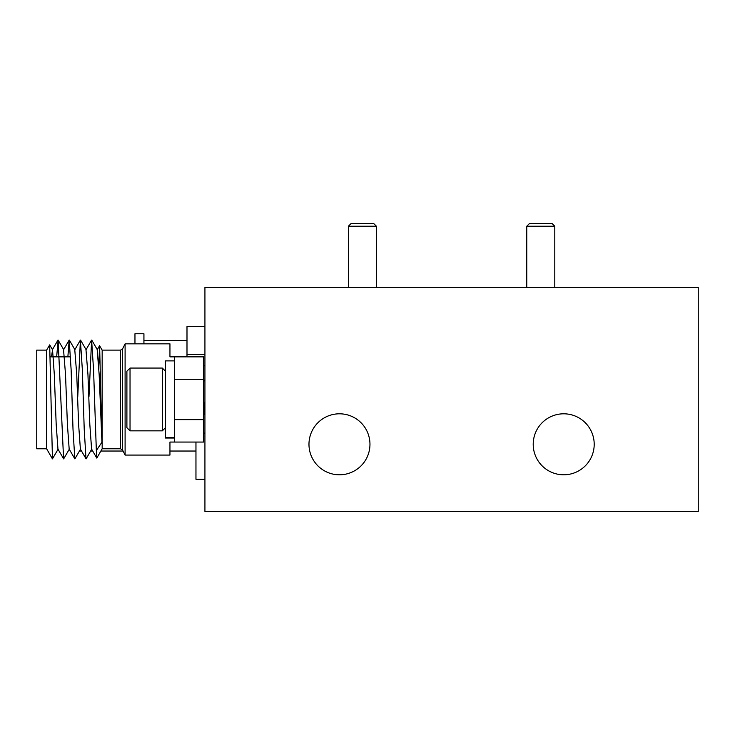 <?xml version="1.0" encoding="UTF-8"?>
<svg xmlns="http://www.w3.org/2000/svg" width="735" height="735" viewBox="0 0 735 735"><rect width="100%" height="100%" fill="white"/><g stroke="black" fill="none" stroke-linecap="round" stroke-linejoin="round"><path stroke-width="1.1" d="M369.962 444.298A30.493 30.493 0 0 0 339.469 413.805A30.493 30.493 0 0 0 308.976 444.298A30.493 30.493 0 0 0 339.469 474.801A30.493 30.493 0 0 0 369.962 444.298A30.493 30.493 0 0 0 339.469 413.805A30.493 30.493 0 0 0 308.976 444.298A30.493 30.493 0 0 0 339.469 474.801A30.493 30.493 0 0 0 369.962 444.298M594.202 444.298A30.493 30.493 0 0 0 563.708 413.805A30.493 30.493 0 0 0 533.215 444.298A30.493 30.493 0 0 0 563.708 474.801A30.493 30.493 0 0 0 594.202 444.298A30.493 30.493 0 0 0 563.708 413.805A30.493 30.493 0 0 0 533.215 444.298A30.493 30.493 0 0 0 563.708 474.801A30.493 30.493 0 0 0 594.202 444.298M698.25 511.569L698.25 287.339L204.927 287.339L204.927 511.569L698.25 511.569M204.927 479.284L195.96 479.284L195.96 442.057M186.993 356.852L186.993 326.579L204.927 326.579M143.931 343.842L143.931 333.754L134.964 333.754L134.964 343.842M204.927 354.61L186.993 354.61M348.381 226.233L351.183 223.431L373.61 223.431L376.412 226.233L348.381 226.233L348.381 287.339M526.765 226.233L529.567 223.431L551.994 223.431L554.796 226.233L526.765 226.233L526.765 287.339M98.793 365.92L99.574 345.707L102.165 350.117L102.165 448.782L120.577 448.782L122.58 450.022L122.58 348.886L125.097 343.842L125.097 455.066L169.95 455.066L169.95 442.057L174.434 442.057L174.434 419.639L203.586 419.639L203.586 356.852L174.434 356.852L174.434 379.269L203.586 379.269M99.62 345.707L101.944 442.213L96.34 450.564L96.818 458.052L102.165 448.782M46.617 448.782L36.75 448.782L36.75 350.117L46.617 350.117L46.617 448.782L52.442 458.888L58.148 449.094M52.442 458.888L49.686 344.88L46.617 350.117M125.097 343.842L169.95 343.842L169.95 356.852L174.434 356.852M51.478 356.852L52.543 349.814L54.316 374.593L56.182 424.315L57.955 449.094L63.66 458.888L69.356 449.094M67.868 356.852L69.182 340.094L63.559 349.814L65.525 374.593L67.4 424.315L69.173 449.094L74.869 458.888L80.574 449.094M77.754 396.762L80.4 340.094L74.777 349.814L76.743 374.593L78.608 424.315L80.381 449.094L86.078 458.888L91.783 449.094M88.972 396.762L91.609 340.094L85.986 349.814L87.952 374.593L89.817 424.315L91.59 449.094L96.772 458.052M99.574 345.707L97.195 349.814L99.161 374.593L101.944 442.213M56.659 356.852L58.129 340.094L63.578 458.815M69.182 340.094L71.13 369.742L73.004 429.166L74.795 458.815M80.4 340.094L82.348 369.742L84.213 429.166L86.004 458.815M91.609 340.094L93.556 369.742L96.34 450.564M174.434 442.057L203.586 442.057L203.586 419.639M162.325 430.848L162.325 368.06L130.031 368.06L130.031 430.848L162.325 430.848L165.458 427.706M130.031 430.848L126.898 427.706L126.898 371.203L130.031 368.06M204.927 412.096L203.586 400.299M204.927 413.539L203.586 410.093M204.927 381.281L204.505 380.17L203.586 381.649M165.458 437.555L174.434 437.555L174.434 360.885L165.458 360.885L165.458 438.023L174.434 438.023M174.434 437.839L165.458 437.839M120.577 448.782L120.577 350.117L102.165 350.117M195.96 451.033L169.95 451.033M123.085 451.033L100.87 451.033M92.711 451.033L90.662 451.033M81.502 451.033L79.454 451.033M186.993 340.7L143.931 340.7M376.412 287.339L376.412 226.233M554.796 287.339L554.796 226.233M204.927 365.819L203.586 365.819M52.35 349.814L57.973 340.094M58.129 340.094L63.752 349.814M69.347 340.094L74.97 349.814M80.556 340.094L86.179 349.814M91.765 340.094L97.387 349.814M49.686 344.88L52.543 349.814M204.927 433.09L203.586 433.09M70.385 356.852L50.274 356.852M122.58 450.022L125.097 455.066M122.58 348.886L120.577 350.117M203.586 415.266L204.587 413.539M165.458 371.203L162.325 368.06"/></g></svg>
